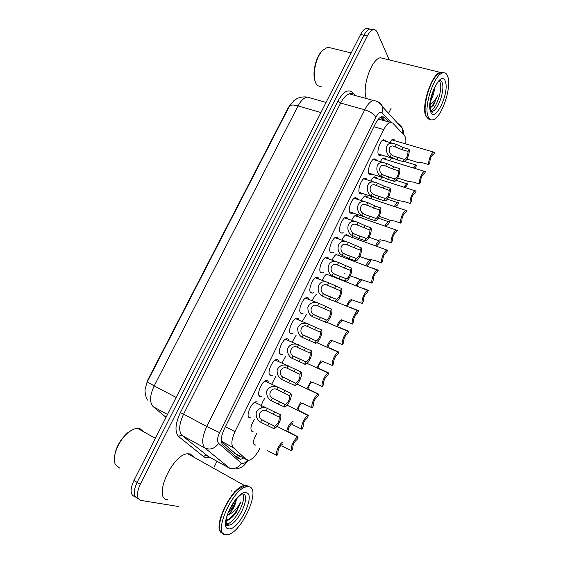 <?xml version="1.0" encoding="UTF-8"?>
<svg xmlns="http://www.w3.org/2000/svg" width="563" height="563" viewBox="0 0 563 563"><rect width="100%" height="100%" fill="white"/><g stroke="black" fill="none" stroke-linecap="round" stroke-linejoin="round"><path stroke-width="0.84" d="M248.501 416.803L250.549 417.852L249.423 417.753C245.405 416.536 251.288 402.249 256.003 401.778L257.207 401.898M261.915 396.317L259.874 396.458C256.038 395.05 261.689 381.081 266.299 380.581L267.594 380.75L268.628 382.39M272.372 375.232L270.24 375.352C266.573 373.762 272.013 360.081 276.517 359.567L277.89 359.778L278.847 361.347M282.746 354.338L280.515 354.43C277.01 352.67 282.253 339.257 286.651 338.729L288.094 338.989L288.981 340.488M293.027 333.62L290.698 333.69C287.355 331.755 292.408 318.609 296.701 318.074L298.214 318.384L299.03 319.819M303.225 313.077L302.303 313.45L300.79 313.127C297.609 311.036 302.486 298.13 306.673 297.581L308.243 297.947L308.996 299.333M313.338 292.711L312.366 293.119L310.804 292.739C307.771 290.494 312.479 277.826 316.561 277.263L318.186 277.693L318.883 279.023M372.066 174.143L370.904 174.776L369.103 173.995C366.851 170.948 370.778 159.428 374.275 158.843L376.126 159.688L376.464 160.525M323.366 272.513L322.346 272.964L320.727 272.527C317.835 270.134 322.388 257.685 326.371 257.115L328.053 257.608L328.686 258.889M333.31 252.484L332.233 252.984L330.565 252.484C327.814 249.951 332.226 237.713 336.104 237.136L337.828 237.692L338.412 238.93M362.53 193.461L361.369 194.08L359.588 193.369C357.224 190.449 361.256 178.76 364.845 178.175L366.675 178.943L367.076 179.9M352.91 212.948L351.741 213.546L349.996 212.905C347.505 210.112 351.657 198.246 355.337 197.669L357.139 198.359L357.604 199.443M343.163 232.625L342.03 233.181L340.319 232.61C337.701 229.943 341.98 217.895 345.759 217.318L347.526 217.944L348.054 219.141M381.517 154.994L380.363 155.634L378.54 154.776C376.401 151.623 380.222 140.257 383.628 139.666L385.5 140.588L385.782 141.306M251.218 430.737L253.132 431.737L252.125 431.659C249.958 429.372 250.767 425.227 254.575 419.21M261.169 407.943C261.309 404.572 262.625 401.215 265.11 397.886M271.845 383.931L275.56 376.753M282.091 362.853L285.948 355.802M292.26 341.959L296.258 335.048M302.352 321.248L306.511 314.471M312.359 300.726C313.514 297.665 314.97 295.455 316.723 294.09M341.903 240.211C343.367 236.924 344.957 234.996 346.667 234.426M380.321 161.715C381.482 159.561 382.657 158.294 383.832 157.922L385.585 158.752L385.887 159.533M370.813 181.11C372.066 178.668 373.339 177.232 374.648 176.817L376.38 177.577L376.738 178.471M322.282 280.374C323.584 277.151 325.125 274.997 326.913 273.907M351.594 220.386C352.994 217.36 354.486 215.587 356.069 215.066L357.744 215.685L358.223 216.811M332.135 260.205C333.648 256.679 335.33 254.589 337.174 253.941M361.242 200.667C362.565 197.937 363.951 196.332 365.394 195.861L367.097 196.55L367.519 197.564M389.765 142.481L392.939 139.174L394.712 140.081L394.966 140.75M253.829 444.144L255.63 445.094L254.729 445.037C252.632 442.947 253.399 438.957 257.038 433.053M342.691 256.918L343.022 256.151M352.199 237.389L352.797 236.115M361.643 218.001L362.523 216.283M371.031 198.739L372.185 196.677M380.356 179.632L381.82 177.261M389.61 160.673L391.461 158.027M221.315 441.364L235.489 453.701M405.705 143.903C406.148 139.877 405.733 137.112 404.452 135.592L392.798 123.093L390.145 122.368C387.97 123.086 385.845 125.493 383.769 129.574L234.968 431.68C231.499 439.365 230.957 444.7 233.342 447.676L246.524 459.633L248.916 460.245C252.688 459.162 256.299 455.284 259.754 448.598M291.198 103.465L288.369 107.463L147.513 380.511L145.106 389.378M379.919 119.476L378.765 118.709M344.795 273.527L344.985 273.139M348.307 234.975L348.842 236.171M338.933 254.61L339.376 255.658M138.498 498.931L137.822 498.515C133.318 496.819 133.079 491.436 137.098 482.378L363.951 35.23C365.788 31.697 367.738 29.628 369.792 29.016L372.797 29.888M135.359 497.002L134.712 496.608C130.187 494.891 129.933 489.514 133.945 480.478L360.601 34.449C362.445 30.93 364.395 28.861 366.457 28.256L369.469 29.114M388.737 121.974L384.48 117.449L381.742 116.696C379.546 117.4 377.414 119.778 375.345 123.832L224.327 428.907C220.858 436.578 220.351 441.913 222.814 444.904L238.353 458.676L240.739 459.295L243.554 458.064M240.443 456.382L237.178 457.635M178.837 506.566L140.947 500.43C136.464 498.748 136.239 493.364 140.264 484.286L367.308 36.011C369.152 32.471 371.094 30.395 373.142 29.783C374.895 29.375 376.246 30.219 377.203 32.323L389.307 59.917M391.102 108.251L388.569 113.374M216.98 461.266L214.046 467.22M137.822 498.515C133.318 496.819 133.079 491.436 137.098 482.378L363.951 35.23C365.788 31.697 367.738 29.628 369.792 29.016L366.457 28.256M381.39 116.815L385.395 121.024M415.585 167.197L416.782 165.149L415.768 164.952L413.059 167.88M415.768 167.253L414.079 168.189M433.411 154.417L433.116 154.459C431.096 156.057 429.998 158.738 429.829 162.503L428.788 164.678L422.778 162.862L417.225 162.278L406.915 159.047M433.665 154.494L434.699 152.334L433.644 152.109C431.251 152.65 427.957 161.173 428.788 164.678M408.034 151.433L402.059 149.652L393.34 146.049C388.491 145.134 387.9 152.249 391.334 154.565L393.143 155.845L404.706 159.54C406.838 157.964 407.95 155.261 408.034 151.433L409.09 149.251L403.115 147.485L396.331 144.332L382.467 140.321M409.09 149.251C410.047 152.904 406.76 161.363 404.178 161.905L397.084 159.878L390.279 156.732C384.86 153.896 384.536 141.918 392.545 143.305M403.059 161.701L404.121 159.512M406.641 185.966L407.767 183.876L406.775 183.721L403.755 187.134M406.739 186.001L404.713 187.444M395.296 206.86L397.64 204.904L398.667 202.764L397.717 202.638C396.605 203.025 395.5 204.334 394.381 206.551M385.831 226.439L388.463 223.961L389.497 221.801L388.583 221.709C387.351 222.153 386.141 223.624 384.951 226.129M376.33 246.158L379.209 243.174L380.257 240.999L379.385 240.929C378.026 241.428 376.717 243.068 375.465 245.841M424.277 173.686L423.918 173.721C421.842 175.353 420.73 178.049 420.575 181.821L419.526 184.01L413.531 182.116L408.013 181.399L397.76 178.007M424.446 173.742L425.494 171.56L424.46 171.377C422.004 171.919 418.626 180.575 419.526 184.01M415.072 193.123L414.65 193.144C412.51 194.812 411.377 197.529 411.25 201.294L410.188 203.503L404.199 201.526L398.731 200.674L388.512 197.12M415.149 193.151L416.205 190.948L415.205 190.808C412.679 191.35 409.21 200.146 410.188 203.503M400.772 223.166C399.709 219.887 403.284 210.942 405.874 210.393L406.838 210.506L405.775 212.723L405.304 212.73C403.094 214.44 401.94 217.17 401.841 220.935L400.772 223.166L394.79 221.104L389.364 220.119M119.666 468.099L115.394 464.531C111.601 457.459 118.582 440.111 128.258 432.56C131.594 429.872 134.67 428.45 137.492 428.295L139.913 428.584L143.481 431.659M222.089 533.02C211.252 529.157 231.449 486.559 244.469 485.51L246.805 485.531L248.656 486.559M167.45 499.726C152.545 498.663 172.362 453.968 187.753 453.764L190.315 453.954L193.883 457.191M223.293 533.583L221.407 532.429C214.82 526.954 226.565 497.762 238.951 488.811L244.884 485.742L247.22 485.756L249.071 486.791M249.078 486.798C261.471 488.684 241.541 533.098 227.459 534.751L225.826 534.822C212.216 534.885 232.674 488.093 246.756 486.784L249.078 486.798M231.358 496.08L231.266 496.636M242.576 493.85C247.291 499.156 234.912 523.14 226.952 523.928L226.206 523.991M226.108 520.613C228.444 520.367 231.027 518.643 233.87 515.448L236.2 512.464L240.746 501.964C237.53 508.283 233.251 512.675 227.916 515.131L227.171 515.588M236.509 498.867L236.171 500.584C234.877 506.397 232.125 511.246 227.916 515.131M236.171 500.584C235.172 504.096 233.188 507.622 230.218 511.148L228.874 512.288C232.442 508.044 234.94 503.632 236.354 499.043M219.725 528.263C217.761 518.699 228.599 496.341 238.712 488.909L238.951 488.811M114.388 459.042C114.817 449.316 119.222 440.59 127.611 432.856L132.009 430.005M240.746 501.964C238.501 509.269 231.583 518.734 226.129 520.43M235.088 500.577L228.747 511.317M236.2 512.464L231.604 517.742M234.124 491.513L235.735 491.576M231.85 490.598L231.956 491.837M231.414 495.553L231.041 496.84M321.987 87.019L317.567 85.625L316.399 84.119C311.754 77.377 315.174 57.996 322.486 50.529L327.673 47.172L331.762 48.179M428.907 119.236L425.853 116.175C420.948 106.583 431.518 74.091 440.224 72.367L442.434 72.31M426.318 116.372L426.17 116.027C422.201 108.019 428.879 82.304 437.001 74.935L440.66 72.472L443.588 72.754M430.118 119.405L428.302 118.948L426.282 116.288C422.278 108.202 429.027 82.212 437.233 74.766M447.74 76.484C451.969 87.342 441.491 117.97 433.038 119.75C430.92 120.362 429.309 119.391 428.211 116.815C423.355 107.223 433.96 74.696 442.624 72.951C444.974 72.275 446.684 73.45 447.74 76.484M439.041 80.636L440.076 82.374C442.898 89.172 436.395 108.842 430.822 110.496M430.195 108.054L433.44 105.154L437.472 95.809C435.34 100.087 432.884 102.994 430.104 104.521M434.812 87.11L433.679 93.725L430.315 102.051M366.358 98.532C361.706 87.42 371.411 59.045 380.391 57.743L384.55 58.756M315.28 81.635C311.937 74.225 315.435 57.693 321.846 51.099L323.275 49.727M437.472 95.809C435.466 101.431 433.031 105.365 430.153 107.61M433.123 90.939L431.349 96.547M434.383 87.983L430.674 99.644M391.278 242.991C390.131 239.796 393.804 230.696 396.465 230.147L397.394 230.225L395.88 232.484C393.607 234.229 392.432 236.981 392.348 240.746L391.278 242.991L385.303 240.851L379.912 239.718M398.625 170.842L392.657 168.984L384.022 165.374C379.089 164.375 378.336 171.595 381.883 173.932L383.699 175.213L395.233 179.006C397.429 177.387 398.562 174.664 398.625 170.842L399.688 168.647L393.727 166.796L386.922 163.615L373.107 159.484M399.688 168.647C400.722 172.222 397.344 180.822 394.691 181.363L387.647 179.294L380.813 176.12C375.232 173.27 375.127 161.109 383.276 162.63M393.6 181.195L394.677 178.992M389.132 190.414L374.627 184.868C369.617 183.777 368.695 191.11 372.34 193.468L374.177 194.742L385.676 198.633C387.942 196.98 389.096 194.242 389.132 190.414L390.208 188.197L384.255 186.269L377.421 183.059L363.677 178.802M390.208 188.197C391.32 191.709 387.844 200.442 385.12 200.991L378.118 198.873L371.263 195.678C365.514 192.799 365.647 180.456 373.938 182.123M384.072 200.857L385.148 198.633M379.561 210.154L365.155 204.524C360.067 203.342 358.962 210.78 362.727 213.166L364.571 214.44L376.035 218.43C378.371 216.734 379.546 213.975 379.561 210.154L380.644 207.916L374.698 205.91L367.85 202.673L354.162 198.275M380.644 207.916C381.841 211.35 378.259 220.239 375.465 220.78L368.512 218.62L361.636 215.397C355.703 212.497 356.097 199.964 364.528 201.779M374.451 220.689L375.542 218.444M369.905 230.063L355.612 224.348C350.446 223.068 349.144 230.619 353.029 233.04L354.88 234.299L366.309 238.395C368.723 236.664 369.919 233.884 369.905 230.063L371.003 227.811L365.063 225.714L358.195 222.455L344.584 217.916M371.003 227.811C372.277 231.161 368.589 240.204 365.718 240.753L358.828 238.536L351.931 235.285C345.802 232.357 346.484 219.626 355.049 221.604M364.754 240.683L365.851 238.423M366.773 266.017L369.877 262.548L370.933 260.352L370.109 260.31C368.624 260.866 367.231 262.661 365.908 265.694M370.799 260.303L365.197 258.213M355.809 277.65L360.756 279.853C359.145 280.465 357.66 282.422 356.288 285.715M351.917 276.292L351.418 276.222M361.537 279.867L360.144 282.112C359.06 282.527 358.061 283.843 357.146 286.053M351.213 299.586C349.489 300.361 347.948 302.472 346.583 305.913M351.938 299.798L350.7 301.81C349.482 302.303 348.398 303.795 347.455 306.272M341.185 319.685C339.461 320.847 338.004 323.049 336.808 326.287M342.156 320.122L341.185 321.67C339.813 322.261 338.644 323.922 337.694 326.667M381.7 262.984C380.468 259.874 384.255 250.612 386.978 250.063L387.865 250.113L386.373 252.393C384.036 254.187 382.84 256.96 382.784 260.725L381.7 262.984L375.732 260.768L370.391 259.494M372.037 283.154C370.714 280.128 374.62 270.697 377.421 270.149L378.259 270.17L376.795 272.478C374.388 274.315 373.163 277.109 373.128 280.867L372.037 283.154L360.784 279.431M368.209 266.559L367.794 266.51M378.16 270.134L372.298 267.918M362.29 303.492C360.876 300.565 364.908 290.944 367.78 290.395L368.568 290.395L367.139 292.732C364.648 294.611 363.402 297.433 363.395 301.191L362.29 303.492L351.101 299.537M358.561 286.609L357.92 286.525M368.568 290.395L362.621 288.059M352.466 324.014C350.953 321.177 355.119 311.367 358.061 310.818L358.793 310.797L357.399 313.155C354.838 315.083 353.564 317.933 353.578 321.684L352.466 324.014L341.326 319.812M358.793 310.797L348.821 306.828M360.172 250.141L345.992 244.349C340.756 242.963 339.236 250.626 343.24 253.076L345.112 254.335L356.499 258.544C358.983 256.77 360.207 253.969 360.172 250.141L361.27 247.868L348.455 242.4L334.922 237.72M361.27 247.868C362.642 251.133 358.835 260.352 355.886 260.894L349.06 258.621L342.135 255.342C335.808 252.386 336.808 239.458 345.492 241.604M354.971 260.859L356.083 258.572M350.348 270.395L336.294 264.511C330.995 263.02 329.235 270.803 333.373 273.287L335.259 274.54L346.597 278.861C349.159 277.045 350.411 274.223 350.348 270.395L351.46 268.101L338.63 262.52L325.182 257.685M351.46 268.101C352.924 271.282 348.99 280.677 345.964 281.219L339.2 278.882L332.261 275.567C325.717 272.583 327.061 259.452 335.865 261.774M345.105 281.204L346.224 278.896M340.446 290.825L326.519 284.857C321.156 283.252 319.144 291.148 323.422 293.668L325.323 294.921L336.611 299.361C339.257 297.496 340.531 294.653 340.446 290.825L341.565 288.509L328.729 282.809L315.371 277.819M341.565 288.509C343.127 291.599 339.06 301.177 335.949 301.719L329.264 299.319L322.296 295.976C315.526 292.957 317.243 279.614 326.16 282.119M335.154 301.726L336.287 299.403M331.072 340.066C329.369 341.537 327.997 343.796 326.955 346.843M332.283 340.622L331.586 341.699C330.045 342.395 328.806 344.246 327.87 347.244M320.945 360.651L317.018 367.583M322.332 361.277L321.909 361.889C320.178 362.727 318.862 364.768 317.975 368.012M310.762 381.425L307.011 388.505M312.289 382.143L312.155 382.249C310.199 383.269 308.82 385.507 308.024 388.984M300.529 402.397L296.926 409.618M301.789 403.002C299.734 404.663 298.481 407.049 298.024 410.153M293.203 421.187L292.387 421.525M292.19 421.645C289.628 423.686 287.82 426.775 286.771 430.927M292.373 423.489L291.388 424.045M291.317 424.101C289.178 426.36 288.08 428.844 288.017 431.561M267.531 450.653L276.94 455.537C274.688 453.482 279.846 442.448 283.238 442.054M280.846 445.417C278.523 448.345 277.601 450.928 278.087 453.159L276.94 455.537M282.309 444.383L280.965 445.291M342.55 344.704C340.939 341.98 345.253 331.959 348.265 331.417L348.933 331.382L347.582 333.753C344.936 335.738 343.634 338.602 343.676 342.36L342.55 344.704L331.473 340.27M348.933 331.382L339.003 327.216M332.55 365.577C330.833 362.959 335.302 352.719 338.391 352.185L338.989 352.135L337.68 354.528C334.95 356.562 333.62 359.461 333.683 363.219L332.55 365.577L321.635 360.967M338.989 352.135L329.102 347.786M322.465 386.64C320.636 384.128 325.266 373.663 328.433 373.135L328.961 373.079L327.694 375.479C324.879 377.569 323.514 380.497 323.605 384.255L322.465 386.64L311.86 381.939M328.961 373.079L319.108 368.533M312.289 407.879C310.347 405.494 315.146 394.783 318.391 394.262L318.841 394.206L317.623 396.612C314.717 398.766 313.324 401.715 313.443 405.473L312.289 407.879L302.071 403.143M318.841 394.206L309.031 389.455M302.021 429.309C299.966 427.05 304.949 416.085 308.264 415.564L307.461 417.929C304.47 420.139 303.042 423.13 303.183 426.888L302.021 429.309L292.148 424.516M297.778 410.209L297.334 410.209M308.637 415.515L298.869 410.568M291.669 450.935C289.481 448.795 294.66 437.564 298.052 437.057L297.165 439.45C294.097 441.779 292.654 444.791 292.837 448.486L291.669 450.935L281.838 445.938M298.334 437.008L288.333 431.722M330.453 311.43L316.666 305.378C311.248 303.654 308.953 311.67 313.387 314.231L315.294 315.477L326.533 320.044C329.256 318.13 330.565 315.259 330.453 311.43L331.579 309.094L318.735 303.281L305.477 298.123M331.579 309.094C333.247 312.085 329.031 321.867 325.843 322.402L312.247 316.554C309.277 314.597 307.813 311.529 307.855 307.342C309.467 303.506 312.31 301.937 316.385 302.648M325.118 322.423L326.259 320.08M320.368 332.219L306.736 326.083C301.261 324.232 298.671 332.367 303.26 334.971L316.364 340.911C319.179 338.94 320.516 336.048 320.368 332.219L321.515 329.862L295.498 318.602M321.515 329.862C323.282 332.747 318.918 342.74 315.646 343.275L302.113 337.321C299.059 335.344 297.595 332.226 297.714 327.969C299.474 324.112 302.415 322.571 306.532 323.352M314.991 343.31L316.139 340.946M310.206 353.184L296.715 346.963C291.205 344.985 288.298 353.24 293.041 355.9L306.096 361.96C309.003 359.94 310.368 357.012 310.206 353.184L311.353 350.812L285.441 339.25M311.353 350.812C313.232 353.592 308.707 363.811 305.357 364.331L291.887 358.265C288.749 356.266 287.285 353.1 287.482 348.771C289.403 344.894 292.443 343.381 296.595 344.239M304.773 364.374L305.934 361.988M299.945 374.339L286.623 368.033C281.078 365.922 277.819 374.296 282.739 377.006L295.737 383.199C298.735 381.123 300.142 378.174 299.945 374.339L301.106 371.946L275.307 360.074M301.106 371.946C303.105 374.613 298.404 385.064 294.963 385.578L281.57 379.392C278.347 377.372 276.876 374.156 277.165 369.75C279.262 365.859 282.401 364.381 286.581 365.31M294.47 385.627L295.638 383.22M289.6 395.676L276.44 389.286C270.88 387.041 267.242 395.529 272.344 398.294L285.286 404.635C288.383 402.496 289.818 399.512 289.6 395.676L290.768 393.263L265.082 381.081M290.768 393.263C292.887 395.817 288.003 406.514 284.477 407.021L271.169 400.701C267.847 398.667 266.376 395.402 266.763 390.912C269.044 387.006 272.281 385.556 276.489 386.577M284.076 407.07L285.251 404.642M279.157 417.211L266.172 410.73C260.606 408.344 256.566 416.944 261.851 419.78L274.772 426.254C277.953 424.023 279.417 421.004 279.157 417.211L280.339 414.769L254.779 402.264M280.339 414.769C282.577 417.197 277.503 428.161 273.892 428.654L260.669 422.208C257.249 420.146 255.785 416.824 256.278 412.257C258.748 408.337 262.091 406.929 266.32 408.027M273.583 428.703L274.772 426.254M234.468 453.109L246.524 459.633M288.369 107.463L288.742 107.575M147.513 380.511L147.865 380.694M238.353 455.249L236.291 456.846M221.301 441.202L233.342 447.676M225.439 426.663L234.968 431.68M373.909 126.724L383.769 129.574M165.951 417.493L164.966 416.43M289.298 106.491C290.255 104.781 293.182 104.584 298.08 105.914L154.185 385.908L147.274 381.848L289.298 106.491M310.382 97.976L307.053 97.04C303.816 97.814 300.825 100.77 298.08 105.914L320.924 112.53M176.149 397.422L154.185 385.908C149.709 395.599 149.392 402.538 153.242 406.725L166.043 417.317M133.945 480.478L140.264 484.286M360.601 34.449L367.308 36.011M153.242 406.725L167.514 414.424M390.835 122.255L382.087 112.917C380.292 111.495 378.245 112.903 375.943 117.146L219.605 432.602C217.269 437.747 216.945 441.329 218.62 443.355L241.893 463.638C243.441 463.961 245.292 462.807 247.453 460.175M397.992 123.649C400.131 124.536 401.567 126.098 402.285 128.329L402.249 133.227M209.506 457.128L205.256 457.529L203.757 456.748L178.83 436.705C174.6 432.138 175.114 424.108 180.364 412.63L337.835 101.241C343.106 91.86 347.906 88.877 352.248 92.304L355.387 95.548M350.819 93.31L352.135 94.661M229.788 468.325L204.981 448.064L182.166 435.544L208.064 456.326M218.62 443.355C214.813 448.655 210.259 450.224 204.981 448.064C201.455 444.066 202.047 436.881 206.755 426.508L183.58 414.157C178.921 424.34 178.45 431.469 182.166 435.544C180.892 435.023 179.78 435.41 178.83 436.705M241.281 463.293C237.769 468.268 233.518 469.725 228.522 467.656L206.881 455.671C205.671 455.171 204.629 455.53 203.757 456.748M219.605 432.602L206.755 426.508L364.74 109.806L340.643 103.064L183.58 414.157L180.364 412.63M375.943 117.146C373.867 114.029 370.13 111.58 364.74 109.806C367.484 104.479 370.341 101.354 373.304 100.425L349.334 93.894C346.273 94.774 343.381 97.828 340.643 103.064L337.835 101.241M353.325 94.985L349.334 93.894C349.532 93.24 350.475 93.24 352.171 93.908L352.248 92.304M377.203 101.551C379.856 102.346 381.615 104.078 382.481 106.738L382.087 112.917M383.635 117.217L383.093 116.64M381.77 116.689L384.48 117.449M390.279 156.732L391.334 154.565M395.275 146.493L396.331 144.332M402.059 149.652L403.115 147.485M397.084 159.878L398.147 157.696M243.652 494.152C250.619 496.855 237.734 524.223 228.993 525.145L226.312 524.435M246.221 492.702C256.313 494.124 238.677 530.768 228.733 528.819C217.649 528.425 236.692 489.31 246.221 492.702M430.85 110.665L432.687 111.157L432.595 111.791C432.694 112.516 432.117 112.178 430.864 110.77C429.316 105.999 430.209 99.032 433.545 89.883C437.711 81.142 438.225 82.395 438.823 81.22L438.894 80.678C440.407 80.242 441.519 80.988 442.222 82.909C445.073 89.848 438.239 110.01 432.687 111.157L431.012 111.073M445.34 81.445C449.788 92.712 434.889 123.663 430.653 111.784C425.614 100.883 441.526 68.207 445.34 81.445M380.813 176.12L381.883 173.932M385.852 165.796L386.922 163.615M392.657 168.984L393.727 166.796M387.647 179.294L388.709 177.099M371.263 195.678L372.34 193.468M376.351 185.262L377.421 183.059M383.178 188.471L384.255 186.269M378.118 198.873L379.195 196.656M361.636 215.397L362.727 213.166M366.766 204.89L367.85 202.673M373.614 208.134L374.698 205.91M368.512 218.62L369.602 216.382M351.931 235.285L353.029 233.04M357.104 224.686L358.195 222.455M363.972 227.959L365.063 225.714M358.828 238.536L359.926 236.284M342.135 255.342L343.24 253.076M347.357 244.652L348.455 242.4M354.247 247.952L355.352 245.686M349.06 258.621L350.165 256.348M332.261 275.567L333.373 273.287M337.526 264.793L338.63 262.52M344.436 268.122L345.548 265.835M339.2 278.882L340.319 276.588M322.296 295.976L323.422 293.668M327.603 285.103L328.729 282.809M334.542 288.46L335.661 286.159M329.264 299.319L330.39 297.004M312.247 316.554L313.387 314.231M317.602 305.589L318.735 303.281M324.562 308.981L325.695 306.659M319.235 319.932L320.375 317.595M302.113 337.321L303.26 334.971M307.511 326.259L308.651 323.922M314.499 329.679L315.639 327.335M309.122 340.721L310.269 338.363M291.887 358.265L293.041 355.9M297.334 347.104L298.489 344.753M304.344 350.552L305.491 348.187M298.925 361.692L300.079 359.321M281.57 379.392L282.739 377.006M287.067 368.132L288.228 365.76M294.097 371.615L295.258 369.229M288.629 382.854L289.797 380.454M271.169 400.701L272.344 398.294M276.714 389.35L277.883 386.95M283.766 392.861L284.934 390.455M278.249 404.199L279.424 401.778M260.669 422.208L261.851 419.78M266.264 410.751L267.439 408.337M273.337 414.298L274.519 411.87M267.777 425.734L268.959 423.299M237.67 458.078L238.107 457.86M383.98 120.623L380.672 117.16M378.442 119.053L390.145 122.368M380.363 155.634L378.8 155.156M342.03 233.181L340.263 232.54M351.741 213.546L350.024 212.948M361.369 194.08L359.701 193.524M332.233 252.984L330.425 252.301M322.346 272.964L320.488 272.239M370.904 174.776L369.293 174.263M312.366 293.119L310.473 292.345M302.303 313.45L300.368 312.627M292.141 333.958L290.177 333.092M281.887 354.655L279.895 353.74M271.535 375.528L269.522 374.571M261.091 396.598L259.057 395.592M289.382 106.323L293.985 100.594L296.729 98.764C299.692 97.188 303.133 96.618 307.053 97.04L326.068 102.403M147.274 381.848L145.163 388.751C144.607 391.299 145.887 398.259 147.576 400.096M237.614 457.599L240.739 459.295M235.988 468.909C241.78 467.614 242.245 467.825 248.522 460.288M403.91 135L403.171 130.426L402.285 128.329L382.481 106.738C380.588 103.254 377.534 101.15 373.304 100.425M373.142 29.783L369.792 29.016M415.768 164.952L404.79 161.602M433.644 152.109L391.813 139.821M393.875 158.766L378.216 153.988M394.255 156.373L404.706 159.54M406.775 183.721L396.155 180.336M397.717 202.638L387.274 199.175M388.583 221.709L378.23 218.134M379.385 240.929L369.061 237.227M424.46 171.377L382.692 158.555M415.205 190.808L373.508 177.436M388.231 219.507L379.173 216.389M405.874 210.393L364.247 196.466M226.952 523.928L228.993 525.145L228.494 525.758L226.952 525.645C225.566 524.969 225.805 517.024 229.577 509.494C233.744 501.211 239.043 496.038 239.873 495.616L241.492 494.018M246.756 486.784L244.884 485.742M244.469 485.51L187.753 453.764M155.36 438.331L137.492 428.295M127.611 432.856L128.258 432.56M442.624 72.951L440.66 72.472M440.224 72.367L380.391 57.743M351.199 52.957L327.673 47.172M321.846 51.099L322.486 50.529M396.465 230.147L354.922 215.657M383.825 177.901L368.723 173.08M384.466 175.586L395.233 179.006M373.776 197.205L359.145 192.335M374.62 194.967L385.676 198.633M363.691 216.692L349.482 211.751M364.711 214.51L376.035 218.43M354.739 234.222L366.309 238.395M370.109 260.31L359.778 256.454M360.756 279.853L350.376 275.821M386.978 250.063L345.52 235.003M377.421 270.149L336.041 254.504M367.78 290.395L326.491 274.167M358.061 310.818L335.844 301.74M344.69 254.103L356.499 258.544M334.577 274.16L346.597 278.861M324.387 294.386L336.611 299.361M348.265 331.417L326.449 322.163M338.391 352.185L316.807 342.684M328.433 373.135L307.018 363.353M318.391 394.262L297.109 384.184M308.264 415.564L287.088 405.177M298.052 437.057L276.961 426.339M314.119 314.794L326.533 320.044M303.781 335.386L316.364 340.911M293.365 356.154L306.096 361.96M282.872 377.111L295.737 383.199M272.295 398.259L285.286 404.635M261.633 419.59L267.946 422.806"/></g></svg>
